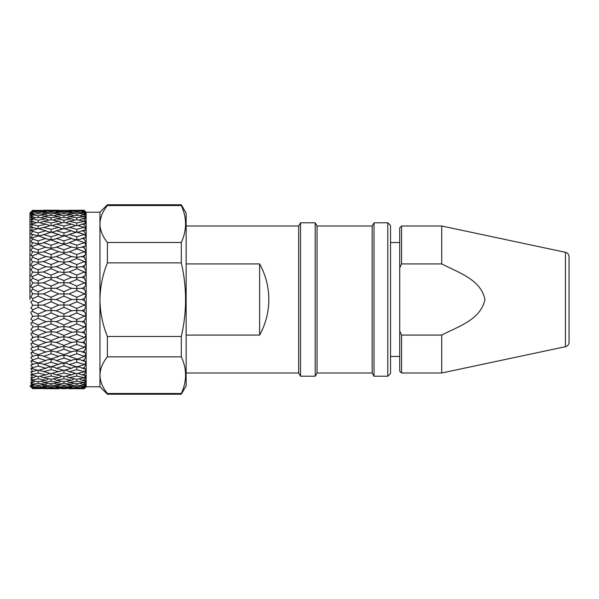 <?xml version="1.0" encoding="UTF-8"?>
<svg xmlns="http://www.w3.org/2000/svg" width="599" height="599" viewBox="0 0 599 599"><rect width="100%" height="100%" fill="white"/><g stroke="black" fill="none" stroke-linecap="round" stroke-linejoin="round"><path stroke-width="0.9" d="M565.411 346.701L565.411 252.299A4.59 4.59 0 0 1 569.05 256.791L569.05 342.209A4.59 4.59 0 0 1 565.411 346.701L441.718 372.997L401.57 372.997L401.57 335.081L441.718 335.081L441.718 372.997M565.411 252.299L441.718 226.003L441.718 263.919C457.823 272.305 481.072 279.433 484.935 299.597C480.735 319.754 457.838 326.657 441.718 335.081M401.57 335.081L399.728 331.112L399.728 227.837L401.57 226.003L401.57 263.919L441.718 263.919M387.785 376.209L390.541 373.454L390.541 225.546L387.785 222.791L387.785 376.209L374.023 376.209L374.023 222.791L387.785 222.791M317.051 372.997L315.194 376.209L315.194 222.791L317.051 226.003L317.051 372.997L372.174 372.997L372.174 226.003L374.023 222.791M186.132 263.919L259.629 263.919C265.694 275.001 268.756 286.861 268.816 299.5C268.756 312.139 265.694 323.999 259.629 335.081L186.132 335.081M186.132 372.997L298.676 372.997L298.676 226.003L300.526 222.791L315.194 222.791M298.676 372.997L300.526 376.209L300.526 222.791M181.302 204.783L181.302 205.539C186.985 217.781 186.985 230.091 181.302 242.468L181.302 262.879C186.978 287.415 186.978 311.944 181.302 336.481L181.302 356.839L107.401 356.839C102.616 362.717 100.138 368.827 99.958 375.176L99.958 386.774L86.174 386.774L86.174 212.226L99.958 212.226L107.401 204.783L181.302 204.783L186.132 213.139L186.132 385.861L181.302 394.217L181.302 393.506L107.401 393.506L107.401 394.217L181.302 394.217M181.302 356.839C186.985 368.991 186.985 381.219 181.302 393.506M99.958 212.226L99.958 299.5C100.16 286.831 102.639 274.619 107.401 262.879L181.302 262.879M85.335 211.38L84.197 210.489L86.054 212.608L84.197 210.968L86.054 212.997L84.197 212.016L86.054 214.472L84.197 213.087L86.054 215.243L84.197 214.322L84.197 214.921L86.054 217.677L84.197 216.568L86.054 218.815L84.197 218.336L84.197 219.159L86.054 222.177L84.197 221.353L86.054 223.667L84.197 223.629L84.197 224.662L86.054 227.89L85.605 228.197M69.042 210.361L84.197 210.249L69.095 210.953L68.578 211.589M86.054 223.667L85.739 224.041M86.054 227.89C85.822 228.429 85.208 228.204 84.197 227.216L86.054 229.709L85.575 230.301L84.197 230.113L84.197 231.356L86.054 234.741L85.447 235.152M86.054 234.741C85.822 235.414 85.208 235.287 84.197 234.344L86.054 236.852L85.38 237.713L84.197 237.698L84.197 239.113L86.054 242.602L85.238 243.142L84.197 242.505L86.054 244.991L85.163 246.159L84.197 246.256L84.197 247.829L86.054 251.37L85.006 252.022L84.197 251.558L86.054 253.983L84.197 255.653L84.197 257.353L86.054 260.894C85.822 261.92 85.208 262.077 84.197 261.374L86.054 263.695L84.197 265.746L84.197 267.551L86.054 271.025C85.822 272.133 85.208 272.388 84.197 271.789L86.054 273.968L84.197 276.364L84.197 278.243L86.054 281.605C85.822 282.788 85.208 283.132 84.197 282.646L86.054 284.645L84.197 287.348L84.197 289.28L86.054 292.469L84.197 293.757L86.054 295.554L84.197 298.527L84.197 300.473L86.054 303.446L84.197 304.966L86.054 306.531L84.197 309.72L84.197 311.652L86.054 314.355L84.212 316.354C85.208 315.868 85.822 316.212 86.054 317.395L84.197 320.757L84.377 322.704M84.818 255.541L81.412 256.829M84.759 261.673L76.807 258.491L68.683 261.733M84.571 265.642L81.689 266.795M84.437 271.909L76.807 268.749L68.93 272.006M84.377 276.296L81.891 277.337M84.197 320.757L81.973 321.693L84.197 322.636L86.054 325.032L84.197 327.211C85.208 326.612 85.822 326.867 86.054 327.975L84.197 331.449L84.197 333.254L86.054 335.305L84.197 337.626C85.208 336.923 85.822 337.08 86.054 338.106L84.197 341.647L84.197 343.347L86.054 345.017L84.197 347.21L85.006 346.978L86.054 347.63L84.197 351.171L84.197 352.744L85.163 352.841L86.054 354.009L84.197 356.285L85.238 355.858L86.054 356.398L84.197 359.887L84.197 361.302L85.38 361.287L86.054 362.148L84.197 364.656C85.208 363.713 85.822 363.586 86.054 364.259L84.197 367.644L84.197 368.887L85.575 368.699L86.054 369.291L84.197 371.784C85.208 370.796 85.822 370.571 86.054 371.11L84.197 374.338L85.365 372.758M84.309 379.706L85.41 378.246M84.676 383.517L85.365 382.626M84.197 375.371L81.973 374.862L84.197 374.338L84.197 375.371L86.054 375.333L84.197 377.647L86.054 376.823L84.197 379.841L84.197 380.664L86.054 380.185L84.197 382.432L86.054 381.323L84.197 384.079L84.197 384.678L86.054 383.757L84.197 385.981L86.054 384.528L84.197 387.351L86.054 386.003L84.197 388.07L86.054 386.392L84.197 388.631L81.726 388.197M84.197 388.631L86.054 386.887L84.197 388.751L69.042 388.639M84.197 388.07L76.807 388.691M84.197 387.351L81.973 387.171L81.12 386.303M84.197 385.981L76.807 386.722L76.807 387.568L69.095 388.047L68.578 387.411M84.197 384.678L81.973 384.386L80.251 383.15M84.197 382.536L76.807 383.659L76.807 385.052L69.095 385.951L67.844 384.88M84.197 380.664L81.973 380.26L79.188 378.808M84.197 377.782L76.807 379.272L76.807 381.189L69.095 382.484L66.871 381.121M81.973 374.862L77.967 373.349M85.582 370.811L86.054 371.11M84.197 371.784L76.807 373.626L76.807 376.037L69.095 377.714L65.725 376.209M84.197 368.887L80.154 367.239L76.807 366.843L84.197 364.656M85.447 363.848L86.054 364.259M84.197 361.302L80.633 359.819L76.807 359.333L84.197 356.495M84.197 352.744L81.06 351.418L76.807 350.872L76.807 350.123L84.197 347.442M84.818 343.459L81.412 342.171M84.197 341.647L81.973 342.501L76.807 341.61L76.807 340.509L84.759 337.327M84.571 333.358L81.689 332.198M84.197 331.449L81.973 332.355L76.807 331.674L76.807 330.251L84.437 327.091M84.197 316.354L76.807 319.507L76.807 321.236L81.891 321.656M84.197 311.652L81.973 310.686L76.807 310.454L76.807 308.448L84.197 305.243M84.197 300.473L81.973 299.5L76.807 299.5L76.807 297.246L84.197 294.034M84.197 289.28L81.973 288.314L76.807 288.546L76.807 286.082L84.197 282.908M84.197 278.243L81.973 277.307L76.807 277.764L76.807 275.128L84.197 272.051M84.197 267.551L81.973 266.645L76.807 267.326L76.807 264.563L84.197 261.621M84.197 257.353L81.973 256.499L76.807 257.39L76.807 254.545L84.197 251.79M84.197 247.829L81.973 247.035L76.807 248.128L76.807 245.238L84.197 242.715M84.197 239.113L81.973 238.402L80.633 239.181L76.807 239.667L76.807 236.785L84.197 234.531M84.197 231.356L81.973 230.727L80.154 231.753L76.807 232.157L76.807 229.32L84.197 227.373M84.197 224.662L81.973 224.138L77.99 225.658M84.197 227.216L76.807 225.374L76.807 222.963L84.197 221.353M84.197 219.159L81.973 218.74L79.188 220.2M84.197 221.218L76.807 219.728L76.807 217.811L84.197 216.568M84.197 214.921L81.973 214.614L80.251 215.85M84.197 216.464L76.807 215.341L76.807 213.948L84.197 213.087M84.197 212.016L81.973 211.829L81.12 212.697M84.197 213.019L76.807 212.278L76.807 211.432L84.197 210.968M84.197 210.489L81.726 210.803M75.616 373.342L71.64 374.862L63.936 376.606L56.246 374.862L52.248 373.349M71.887 388.197L63.936 388.721L55.999 388.197M69.095 388.047L76.807 388.407M72.486 386.303L71.64 387.171L63.936 387.74L56.246 387.171L55.4 386.303M69.095 385.951L76.807 386.722M73.355 383.15L71.64 384.386L63.936 385.359L56.246 384.386L54.531 383.15M69.095 382.484L76.807 383.659M74.426 378.808L71.64 380.26L63.936 381.63L56.246 380.26L53.468 378.808M69.095 377.714L76.807 379.272M75.639 373.349L73.991 373.589M84.197 371.627L76.807 369.68L69.095 371.709L67.021 370.556L64.467 370.219M69.095 371.709L76.807 373.626M76.807 369.68L76.807 366.843L73.46 367.239L71.64 368.273L63.936 370.362L56.246 368.273L54.434 367.239L51.087 366.843L47.74 367.239L45.921 368.273L38.216 370.362L38.216 373.005L45.921 374.862L38.216 376.606L38.216 378.77L45.921 380.26L38.216 381.63L38.216 383.285L45.921 384.386L38.216 385.359L38.216 386.482L45.921 387.171L38.216 387.74L38.216 388.302L45.921 388.579L32.705 388.631L30.856 386.55L32.705 388.07L33.566 387.411M69.095 364.559L67.53 363.66L63.936 363.001L72.973 359.819L76.807 359.333L76.807 362.215L69.095 364.559L76.807 366.813M69.095 356.39L67.979 355.731L63.936 355.214L63.936 354.638L72.554 351.418L76.807 350.872L76.807 353.762L69.095 356.39L76.807 358.936M69.095 347.323L63.936 346.334L63.936 345.406L71.64 342.501L76.807 341.61L76.807 344.455L69.095 347.323L76.807 350.123M72.202 342.171L71.64 342.501L63.936 339.528L63.936 335.455L71.64 332.355L76.807 331.674L76.807 334.437L68.683 337.267M76.807 340.509L69.095 337.499L63.936 336.713L58.784 337.499L51.087 340.509L51.087 341.61L45.921 342.501L38.216 345.406L38.216 349.21L45.921 351.965L38.216 354.638L38.216 358.105L45.921 360.598L38.216 363.001L38.216 366.079L45.921 368.273M71.917 332.198L63.936 329.21L63.936 324.935L71.64 321.693L76.807 321.236L76.807 323.872L68.93 326.994M76.807 330.251L69.095 327.084L63.936 326.507L58.784 327.084L51.087 330.251L51.087 331.674L45.921 332.355L38.216 335.455L38.216 339.528L45.921 342.501L46.49 342.171M71.715 321.656L63.936 318.428L63.936 314.011L71.64 310.686L76.807 310.454L76.807 312.918L69.095 316.227L58.784 316.227L51.087 319.507L51.087 321.236L45.921 321.693L38.216 324.935L38.216 329.21L46.205 332.198M69.095 316.227L76.807 319.507M69.095 305.101L63.936 304.988L63.936 302.854L71.64 299.5L76.807 299.5L76.807 301.754L69.095 305.101L76.807 308.448M69.095 293.899L63.936 294.012L63.936 291.653L71.64 288.314L76.807 288.546L76.807 290.552L69.095 293.899L76.807 297.246M71.64 288.314L63.936 284.989L63.936 280.572L71.64 277.307L76.807 277.764L76.807 279.493L69.095 282.773L76.807 286.082M71.715 277.344L63.936 274.065L63.936 269.79L71.64 266.645L76.807 267.326L76.807 268.749M63.936 274.065L56.246 277.307L51.087 277.764L51.087 279.493L58.784 282.773L69.095 282.773M76.807 275.128L69.095 271.916L63.936 272.493L58.784 271.916L51.087 275.128L51.087 277.764L45.921 277.307L38.216 280.572L38.216 283.125L32.705 282.923L30.856 286.217C31.081 287.423 31.702 287.805 32.705 287.363L32.705 289.265L38.216 291.653L38.216 294.012L43.383 293.899L51.087 297.246L51.087 299.5L45.921 299.5L38.216 302.854L38.216 307.347L45.921 310.686L38.216 314.011L38.216 318.428L46.003 321.656M71.917 266.802L63.936 263.545L63.936 259.472L71.64 256.499L76.807 257.39L76.807 258.491M76.807 264.563L69.095 261.501L63.936 262.287L58.784 261.501L51.087 264.563L51.087 267.326L45.921 266.645L38.216 269.79L38.216 272.493L32.705 272.058L30.856 275.495C31.081 276.641 31.702 276.933 32.705 276.379L32.533 276.461M72.202 256.829L63.936 253.594L63.936 249.79L71.64 247.035L76.807 248.128L76.807 248.877L68.368 252.104L63.936 252.666L58.784 251.677L51.087 254.545L51.087 257.39L45.921 256.499L38.216 259.472L38.216 262.287L32.705 261.636L30.856 265.155C31.081 266.218 31.702 266.42 32.705 265.754L32.339 265.949M69.095 251.677L76.807 254.545M69.095 242.61L67.979 243.269L63.936 243.786L63.936 240.895L71.64 238.402L72.973 239.181L76.807 239.667L69.095 242.61L76.807 245.238M69.095 234.441L67.53 235.34L63.936 235.789L63.936 232.921L71.64 230.727L73.452 231.761L76.807 232.157L69.095 234.441L76.807 236.785M76.807 225.374L64.482 228.781M69.095 227.291L76.807 229.32M71.64 230.727L63.936 228.638L63.936 225.995L71.64 224.138L75.616 225.658M76.807 219.728L69.095 221.286L65.733 222.798M69.095 221.286L76.807 222.963M71.64 224.138L63.936 222.394L63.936 220.23L71.64 218.74L74.418 220.2M76.807 215.341L69.095 216.516L66.871 217.879M69.095 216.516L76.807 217.811M71.64 218.74L63.936 217.37L63.936 215.715L71.64 214.614L73.355 215.85M76.807 212.278L69.095 213.049L67.844 214.12M69.095 213.049L76.807 213.948M71.64 214.614L63.936 213.641L63.936 212.518L71.64 211.829L72.486 212.697M69.095 210.953L76.807 211.432M71.64 211.829L63.936 211.26L63.936 210.698L71.64 210.421L71.887 210.803M69.095 210.249L76.807 210.309M58.837 388.639L51.087 388.407L58.784 388.047L59.294 387.411M60.035 384.88L58.784 385.951L51.087 386.722L43.383 385.951L42.125 384.88M61.008 381.121L58.784 382.484L51.087 383.659L43.383 382.484L41.151 381.121M62.154 376.209L58.784 377.714L51.087 379.272L43.383 377.714L40.006 376.209M63.404 370.219L51.087 373.626L38.748 370.219M71.64 368.273L63.936 366.079L63.936 363.211L60.349 363.66L51.087 366.813L41.81 363.66L38.216 363.211L34.615 363.66L32.705 364.664L30.856 361.025L31.545 360.553L38.216 363.001M63.936 339.528L56.246 342.501L51.087 341.61L51.087 344.455L58.784 347.323L63.936 346.334L63.936 349.21L56.246 351.965L51.087 350.872L51.087 353.762L58.784 356.39L59.9 355.731L63.936 355.214L63.936 358.105L56.246 360.598L54.913 359.819L51.087 359.333L47.261 359.819L45.921 360.598M56.246 360.598L63.936 363.001M58.784 356.39L51.087 358.936L42.259 355.731L38.216 355.214L34.165 355.731L32.705 356.51L30.856 352.759L31.762 352.175L38.216 354.638M56.246 351.965L63.936 354.638M58.784 347.323L51.087 350.123L42.649 346.896L38.216 346.334L32.705 347.45L30.856 343.654L32.002 342.942L38.216 345.406M63.936 345.406L55.685 342.171M59.196 337.267L51.087 334.437L51.087 331.674L55.962 332.198M63.936 329.21L56.246 332.355L63.936 335.455M58.949 326.994L51.087 323.872L51.087 321.236L56.171 321.656M63.936 318.428L56.246 321.693L63.936 324.935M63.936 307.347L56.246 310.686L51.087 310.454L51.087 308.448L58.784 305.101L63.936 304.988L63.936 307.347L71.64 310.686M56.246 310.686L63.936 314.011M58.784 282.773L51.087 286.082L51.087 290.552L58.784 293.899L63.936 294.012L63.936 296.146L56.246 299.5L51.087 299.5L51.087 301.754L58.784 305.101M56.246 299.5L63.936 302.854M58.784 293.899L51.087 297.246M51.087 279.493L43.375 282.78L38.216 283.125L38.216 284.989L45.921 288.314L56.246 288.314L63.936 291.653M63.936 280.572L56.171 277.337M58.949 272.006L51.087 268.749L51.087 267.326L55.962 266.795M63.936 263.545L56.246 266.645L63.936 269.79M59.196 261.733L51.087 258.491L51.087 257.39L55.685 256.829M63.936 253.594L56.246 256.499L63.936 259.472M63.936 244.362L55.34 247.582L51.087 248.128L51.087 245.238L58.784 242.61L59.9 243.269L63.936 243.786L63.936 244.362L71.64 247.035M56.246 247.035L63.936 249.79M63.936 235.999L54.913 239.181L51.087 239.667L51.087 236.785L58.784 234.441L60.349 235.34L63.936 235.789L71.64 238.402M56.246 238.402L63.936 240.895M63.936 228.638L56.246 230.727L54.434 231.753L51.087 232.157L51.087 229.32L58.784 227.291L60.851 228.444L63.389 228.781M56.246 230.727L63.936 232.921M63.936 222.394L56.246 224.138L52.278 225.658M56.246 224.138L63.936 225.995M58.784 227.291L51.087 225.374L51.087 222.963L58.784 221.286L62.139 222.798M63.936 217.37L56.246 218.74L53.468 220.2M56.246 218.74L63.936 220.23M58.784 221.286L51.087 219.728L51.087 217.811L58.784 216.516L61.008 217.879M63.936 213.641L56.246 214.614L54.531 215.85M56.246 214.614L63.936 215.715M58.784 216.516L51.087 215.341L51.087 213.948L58.784 213.049L60.035 214.12M63.936 211.26L56.246 211.829L55.4 212.697M56.246 211.829L63.936 212.518M58.784 213.049L51.087 212.278L51.087 211.432L58.784 210.953L59.294 211.589M71.64 210.421L56.246 210.421L55.999 210.803M56.246 210.421L63.936 210.698M58.784 210.953L43.323 210.361M58.837 210.361L43.383 210.249L58.784 210.249M58.784 388.751L43.323 388.639M46.175 388.197L45.921 388.579M51.087 386.722L51.087 387.568L43.383 388.047L42.866 387.411M43.383 388.047L51.087 388.407M46.774 386.303L45.921 387.171M47.643 383.15L45.921 384.386M48.706 378.808L45.921 380.26M49.927 373.349L45.921 374.862M51.087 350.872L45.921 351.965M51.087 334.437L42.963 337.267M51.087 340.509L43.383 337.499L38.216 336.713L33.462 337.267M51.087 323.872L43.21 326.994M51.087 330.251L43.383 327.084L38.216 326.507L33.222 326.994M45.921 310.686L51.087 310.454L51.087 312.918L43.383 316.227L38.216 315.875L32.705 316.369L30.856 312.783C31.081 311.577 31.695 311.195 32.705 311.637L38.216 314.011M43.383 316.227L51.087 319.507M51.087 301.754L43.383 305.101L32.705 305.25L30.856 301.851L32.705 300.458L38.216 302.854M43.383 305.101L51.087 308.448M45.921 288.314L38.216 291.653M43.383 282.773L51.087 286.082M46.003 277.344L38.216 274.065L32.705 276.379L32.705 278.236L38.216 280.572M51.087 268.749L43.21 272.006M51.087 275.128L43.383 271.916L38.216 272.493L38.216 274.065M46.205 266.802L38.216 263.545L32.705 265.754L32.705 267.536L38.216 269.79M51.087 258.491L42.971 261.733M51.087 264.563L43.383 261.501L38.216 262.287L38.216 263.545M46.49 256.829L38.216 253.594L32.002 256.058L30.856 255.346L32.705 251.805M49.897 225.658L45.921 224.138L38.216 225.995L38.216 228.638L45.921 230.727L47.74 231.761L51.087 232.157L41.81 235.34L38.216 235.789L47.261 239.181L51.087 239.667L42.259 243.269L38.216 243.786L38.216 244.362L46.834 247.582L51.087 248.128L51.087 248.877L42.649 252.104L38.216 252.666L33.05 251.677M43.383 251.677L51.087 254.545M45.921 247.035L38.216 249.79L38.216 253.594M43.383 242.61L51.087 245.238M45.921 238.402L38.216 240.895L38.216 243.786L32.705 242.722L30.856 246.241L31.829 246.803M43.383 234.441L51.087 236.785M45.921 230.727L38.216 232.921L38.216 235.789L32.705 234.538L30.856 237.975L31.545 238.447L32.705 237.706L32.705 239.106L38.216 240.895M51.087 225.374L38.763 228.781M43.383 227.291L51.087 229.32M51.087 219.728L43.383 221.286L40.013 222.798M43.383 221.286L51.087 222.963M48.691 220.192L45.921 218.74L38.216 220.23L38.216 222.394L45.921 224.138M51.087 215.341L43.383 216.516L41.151 217.879M43.383 216.516L51.087 217.811M47.643 215.85L45.921 214.614L38.216 215.715L38.216 217.37L45.921 218.74M51.087 212.278L43.383 213.049L42.125 214.12M43.383 213.049L51.087 213.948M46.774 212.697L45.921 211.829L38.216 212.518L38.216 213.641L45.921 214.614M51.087 210.593L43.383 210.953L42.866 211.589M43.383 210.953L51.087 211.432M46.175 210.803L45.921 210.421L38.216 210.698L38.216 211.26L45.921 211.829M29.95 299.5L29.95 213.004L29.95 299.5M32.705 300.458L32.705 298.542L30.856 297.149L32.705 293.75L38.216 294.012L38.216 296.146L45.921 299.5M32.705 289.265L30.856 290.882L32.705 293.75M32.705 278.236L30.856 280.047L32.69 282.623M32.705 272.058L33.222 272.006M32.705 267.536L30.856 269.52L32.413 271.676M32.705 261.636L33.462 261.733M32.705 255.668L32.705 257.345L30.856 259.472L32.136 261.216M38.216 244.362L32.705 246.264L32.705 247.814L30.856 250.045L31.882 251.415L32.705 251.55M32.705 246.264L31.762 246.825M32.705 239.106L30.856 241.404L31.65 242.438L32.705 242.49M38.216 228.638L32.705 230.121L32.705 231.341L30.856 233.677L31.44 234.419L32.705 234.336M32.705 230.121C31.702 231.094 31.081 231.281 30.856 230.682L31.35 231.034M37.67 228.781L32.705 227.38L30.856 230.682M32.705 227.208L30.856 226.991L31.26 227.485M30.856 226.991L32.705 224.655L32.705 223.629L31.036 224.73M36.412 222.791L32.705 221.36L30.856 224.468M32.705 221.218L31.118 221.742M30.856 221.443L32.705 219.152L32.705 218.336L31.051 219.601M35.281 217.879L32.705 216.568L30.856 219.444M32.705 216.456L30.998 217.287M30.856 217.13L32.705 214.914L32.705 214.322L30.961 215.76M34.308 214.12L32.705 213.087L30.856 215.677M32.705 213.012L30.916 214.172M30.856 214.12L32.705 212.016L30.856 213.237L31.373 212.48M30.886 213.266L32.705 210.968M45.921 210.421L32.705 210.369L30.863 212.458L32.705 210.93M32.705 210.369L31.492 211.469M31.507 218.118L32.002 217.437M31.507 222.97L32.219 221.959M32.705 388.07L30.856 385.763L32.705 387.343L30.856 384.88L32.705 385.988L30.953 383.24M29.95 385.996L33.102 388.639M33.05 388.751L30.856 386.849L32.705 388.631M32.705 387.343L38.216 387.74M32.705 385.988L34.308 384.88M30.856 383.323L32.705 384.678L38.216 385.359M32.705 384.678L31.051 381.705M30.856 381.87L32.705 382.544L35.281 381.121M32.705 382.544L31.051 379.399M30.856 379.556L32.705 380.664L38.216 381.63M32.705 380.664L32.705 379.848L30.856 377.557L31.178 377.243M30.856 377.557L33.05 377.714L36.412 376.202M32.705 377.782L30.856 374.532L31.208 374.285M30.856 374.532L38.216 376.606M32.705 375.371L32.705 374.345L30.856 372.009L31.313 371.507M30.856 372.009L37.67 370.219M32.705 371.792L30.856 368.318L31.35 367.966M30.856 368.318C31.081 367.719 31.695 367.906 32.705 368.879L38.216 370.362M32.705 368.879L32.705 367.659L30.856 365.323L31.44 364.581L32.705 364.664M32.705 361.294L32.705 359.894L30.856 357.596L31.65 356.562L32.705 356.51M32.705 352.736L32.705 351.186L30.856 348.955L31.882 347.577L32.705 347.45M32.705 343.332L32.705 341.655L30.856 339.528L33.05 337.499L30.856 333.845C31.081 332.782 31.695 332.58 32.705 333.246L38.216 335.455M32.226 337.746L32.705 337.364M32.339 333.051L32.705 333.246L32.705 331.464L30.856 329.48L33.05 327.084L30.856 323.505C31.081 322.359 31.695 322.067 32.705 322.621L38.216 324.935M32.533 322.539L32.705 320.764L30.856 318.953L32.69 316.377M32.705 311.637L32.705 309.735L30.856 308.118L32.705 305.25M32.705 257.345L38.216 259.472M32.705 247.814L38.216 249.79M32.705 231.341L38.216 232.921M32.705 224.655L38.216 225.995M32.705 219.152L38.216 220.23M32.705 214.914L38.216 215.715M32.705 212.016L38.216 212.518M33.566 211.589L33.05 210.953M32.705 210.489L38.216 210.698M390.541 356.457L399.728 356.457M390.541 242.543L399.728 242.543M181.302 336.481L107.401 336.481C102.609 324.636 100.123 312.371 99.958 299.68L99.958 299.5M181.302 242.468L107.401 242.468L107.401 262.879M181.302 205.539L107.401 205.539C102.616 211.462 100.138 217.617 99.958 224.004C100.123 230.375 102.609 236.53 107.401 242.468M107.401 204.783L107.401 205.539M99.958 299.68L99.958 375.176C100.123 381.496 102.609 387.605 107.401 393.506M107.401 336.481L107.401 356.839M84.197 388.511L81.973 388.579M84.197 388.032L76.807 387.568M84.197 386.984L81.973 387.171M84.197 385.913L76.807 385.052M84.197 384.079L81.973 384.386M84.197 382.432L76.807 381.189M84.197 379.841L81.973 380.26M84.197 377.647L76.807 376.037M84.197 367.644L81.973 368.273M84.197 364.469L76.807 362.215M84.197 359.887L81.973 360.598M84.197 356.285L76.807 353.762M84.197 351.171L81.973 351.965M84.197 347.21L76.807 344.455M84.197 337.379L76.807 334.437M84.197 326.949L76.807 323.872M84.197 316.092L76.807 312.918M84.197 309.72L81.973 310.686M84.197 304.966L76.807 301.754M84.197 298.527L81.973 299.5M84.197 293.757L76.807 290.552M84.197 287.348L81.973 288.314M84.197 282.646L76.807 279.493M84.197 251.558L76.807 248.877M84.197 246.256L81.973 247.035M84.197 242.505L76.807 240.064M84.197 237.698L81.973 238.402M84.197 234.344L76.807 232.187M84.197 230.113L81.973 230.727M84.197 223.629L81.973 224.138M84.197 218.336L81.973 218.74M84.197 214.322L81.973 214.614M84.197 211.649L81.973 211.829M84.197 210.93L76.807 210.593M84.197 210.369L81.973 210.421M84.197 210.249L83.014 210.249M71.64 388.579L63.936 388.302L63.936 387.74M71.64 387.171L63.936 386.482L63.936 385.359M71.64 384.386L63.936 383.285L63.936 381.63M71.64 380.26L63.936 378.77L63.936 376.606M71.64 374.862L63.936 373.005L63.936 370.362M63.936 358.105L71.64 360.598M63.936 349.21L71.64 351.965M63.936 296.146L71.64 299.5M63.936 388.302L56.246 388.579M63.936 386.482L56.246 387.171M63.936 383.285L56.246 384.386M63.936 378.77L56.246 380.26M63.936 373.005L56.246 374.862M63.936 366.079L56.246 368.273M63.936 284.989L56.246 288.314M51.087 387.568L58.784 388.047M58.784 385.951L51.087 385.052L51.087 383.659M58.784 382.484L51.087 381.189L51.087 379.272M58.784 377.714L51.087 376.037L51.087 373.626M58.784 371.709L51.087 369.68L51.087 366.843M58.784 364.559L51.087 362.215L51.087 359.333M51.087 312.918L58.784 316.227M51.087 248.877L58.784 251.677M51.087 240.064L58.784 242.61M51.087 232.187L58.784 234.441M51.087 385.052L43.383 385.951M51.087 381.189L43.383 382.484M51.087 376.037L43.383 377.714M51.087 369.68L43.383 371.709M51.087 362.215L43.383 364.559M51.087 353.762L43.383 356.39M51.087 344.455L43.383 347.323M51.087 290.552L43.383 293.899M38.216 388.302L32.705 388.511M38.216 386.482L32.705 386.984M38.216 383.285L32.705 384.086M38.216 378.77L32.705 379.848M38.216 373.005L32.705 374.345M38.216 366.079L32.705 367.659M38.216 358.105L32.705 359.894M38.216 349.21L32.705 351.186M38.216 339.528L32.705 341.655M38.216 329.21L32.705 331.464M38.216 318.428L32.705 320.764M38.216 307.347L32.705 309.735M38.216 296.146L32.705 298.542M38.216 284.989L32.705 287.363M38.216 235.999L32.705 237.706M38.216 222.394L32.705 223.629M38.216 217.37L32.705 218.336M38.216 213.641L32.705 214.322M38.216 211.26L32.705 211.657M85.687 370.219L85.597 371.215M259.629 263.919L259.629 335.081M399.728 267.888L401.57 263.919M399.728 331.112L399.728 371.163L401.57 372.997M186.132 226.003L298.676 226.003M317.051 226.003L372.174 226.003M69.282 316.302L71.011 317.043M29.95 213.004L32.705 210.249M99.958 386.774L107.401 394.217M86.174 386.774L85.021 387.935M84.511 388.444L69.095 388.751M82.295 281.829L83.882 282.503M69.282 282.698L71.019 281.957M300.526 376.209L315.194 376.209M372.174 372.997L374.023 376.209M441.718 226.003L401.57 226.003"/></g></svg>
